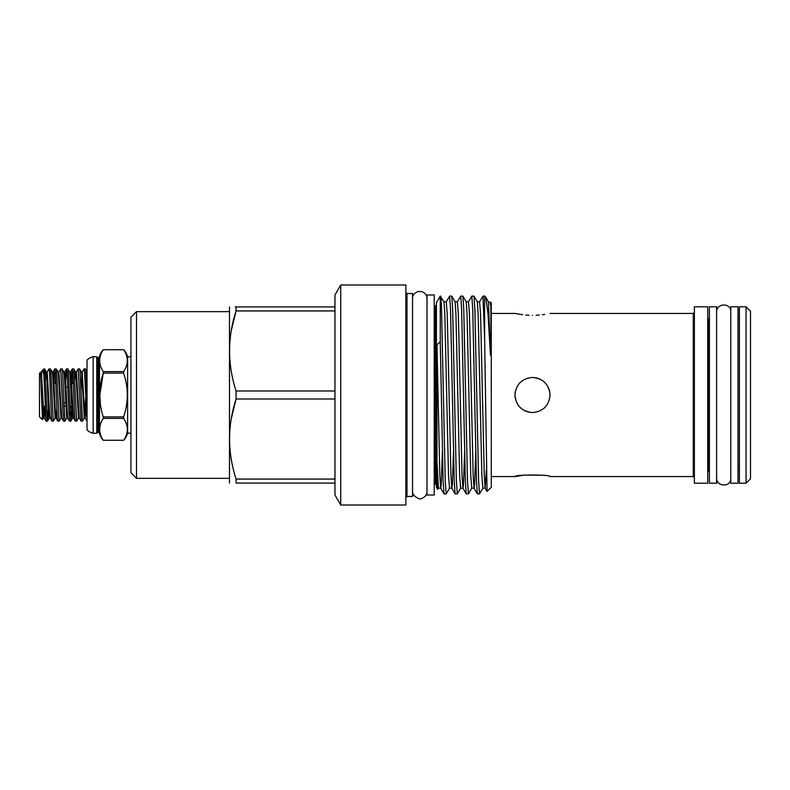 <?xml version="1.0" encoding="UTF-8"?>
<svg xmlns="http://www.w3.org/2000/svg" width="790" height="790" viewBox="0 0 790 790"><rect width="100%" height="100%" fill="white"/><g stroke="black" fill="none" stroke-linecap="round" stroke-linejoin="round"><path stroke-width="1.19" d="M515.297 398.437L514.952 395C515.998 384.325 521.844 378.469 532.509 377.442C521.844 378.479 515.998 384.325 514.952 395C515.979 405.665 521.835 411.511 532.509 412.558C543.184 411.521 549.04 405.665 550.067 395C549.03 384.325 543.174 378.479 532.509 377.442M535.956 377.778L539.758 379.003M542.177 380.336L543.016 380.928M544.359 382.034L547.124 385.253M548.734 388.265L549.731 391.554M746.056 306.787L750.5 311.23L750.5 478.77L746.056 483.213L746.056 306.787L739.391 306.787L739.391 483.213L746.056 483.213M737.998 416.834L737.998 483.213L730.77 483.213L730.77 306.787L737.998 306.787L737.998 416.834M694.38 312.317L693.264 313.433L693.264 476.568L550.067 476.568C551.163 474.504 513.885 474.494 514.952 476.568L524.244 475.086L542.305 475.254M522.723 409.576L520.077 407.393M515.07 392.966L515.297 391.534M529.024 412.212L525.775 411.215M525.765 411.215L524.758 410.751M522.95 409.724L520.106 407.433M517.894 404.727L516.285 401.715M529.024 315.269L525.755 315.052M522.743 314.746L514.952 313.433L491.281 313.433M532.509 315.338C509.856 313.255 509.856 313.255 532.509 315.338C555.173 313.255 555.173 313.255 532.509 315.338M486.314 470.149L485.149 488.161L487.075 491.449L491.281 487.242L491.281 302.758L488.427 301.839L490.313 352.784C490.432 357.05 490.896 355.579 490.857 351.767L490.906 312.09C490.788 302.096 490.59 299.617 490.313 304.644M487.035 491.429L484.616 337.567L482.937 296.092L479.589 301.839L480.577 314.272L484.28 475.728L485.149 488.161L482.868 488.161L481.88 475.728L478.167 314.272L477.308 301.839L479.589 301.839M440.257 297.988C440.721 293.594 441.156 297.376 441.541 309.344L445.244 480.656L446.172 493.908L449.53 488.161L448.532 475.728L444.829 314.272L443.97 301.839L446.251 301.839L449.599 296.092L450.527 309.344L454.23 480.656L455.099 493.859L457.351 493.859L460.639 488.161L459.652 475.728L455.949 314.272L455.079 301.839L457.361 301.839L460.718 296.092L461.637 309.344L465.34 480.656L466.209 493.859L468.46 493.859L471.749 488.161L470.761 475.728L467.058 314.272L466.199 301.839L468.47 301.839L471.828 296.092L472.756 309.344L476.459 480.656L477.328 493.859L479.57 493.859L482.868 488.161M446.172 493.908L443.98 493.859L443.121 480.656L440.257 341.764L436.969 344.835L436.969 460.61L437.66 489.405L438.411 488.161L436.969 460.61M471.828 296.092L474.02 296.141L474.879 309.344L478.592 480.656L479.51 493.908M460.718 296.092L462.901 296.141L463.769 309.344L467.473 480.656L468.401 493.908M449.599 296.092L451.791 296.141L452.66 309.344L456.363 480.656L457.291 493.908M484.616 337.567L484.616 296.092L482.937 296.092M707.712 483.213L707.712 306.787L694.38 306.787L694.38 483.213L707.712 483.213M437.66 489.405L436.435 487.292L436.435 302.708L440.257 296.092L440.257 341.764M716.609 395L716.609 483.213L709.381 483.213L709.381 306.787L716.609 306.787L716.609 395M434.214 395L434.214 495.024L426.995 495.024L426.995 294.976L434.214 294.976L434.214 395M406.988 293.534L406.988 496.466L412.548 496.466L412.548 293.534L406.988 293.534L405.872 292.428M405.872 505.017L405.872 284.983L340.747 284.983L340.747 505.017L405.872 505.017M340.747 505.017L334.97 495.024L334.97 294.976L340.747 284.983M99.461 356.665L99.461 433.335A1.116 1.116 0 0 0 98.385 432.505L97.812 432.505A1.116 1.116 0 0 0 96.765 433.256L93.151 433.256A12.778 12.778 0 0 1 87.038 429.928L87.038 360.072A12.778 12.778 0 0 1 93.151 356.744L96.765 356.744A1.116 1.116 0 0 0 97.812 357.495L98.385 357.495A1.116 1.116 0 0 0 99.461 356.665A16.669 16.669 0 0 1 103.243 349.713L103.243 349.713C98.513 357.001 98.513 364.299 103.243 371.606C98.513 364.328 98.513 357.031 103.243 349.723L123.635 349.713A16.669 16.669 0 0 1 127.605 356.794L127.605 433.206A16.669 16.669 0 0 1 123.635 440.287L123.635 440.287C128.533 432.989 128.533 425.701 123.635 418.394L103.243 418.394L103.243 416.883L123.635 416.883C128.533 402.347 128.533 387.752 123.635 373.117L103.243 373.117L103.243 371.606L123.635 371.606C128.533 364.328 128.533 357.031 123.635 349.723C128.533 357.011 128.533 364.299 123.635 371.606L123.635 373.117M96.765 433.256L96.765 356.744M100.488 406.109L99.866 395.109M99.866 394.901L103.243 373.117C98.513 387.653 98.513 402.248 103.243 416.883M99.461 433.335A16.669 16.669 0 0 0 103.243 440.287L123.635 440.287L103.243 440.277C98.513 432.969 98.513 425.672 103.243 418.394M130.933 433.206L127.605 433.206M130.933 356.794L127.605 356.794M136.492 478.345L136.492 311.655L130.933 317.205L130.933 472.795L136.492 478.345L229.179 478.345M229.495 483.075L229.495 306.925M231.263 418.759L236.072 399.009C227.421 425.622 227.421 452.305 236.072 479.066L236.072 483.075C227.411 483.075 227.411 483.075 236.072 483.075L334.97 483.075M334.97 390.991L236.072 390.991L236.072 399.009L334.97 399.009M42.344 370.372L44.546 368.881L45.03 372.386L47.469 421.119L46.126 421.119L43.835 374.816L42.344 370.372L41.366 372.001L43.875 414.967L44.289 417.999L45.198 409.151M47.469 421.119L48.388 409.151M49.039 368.881L50.441 368.94L50.866 372.386L53.295 421.119L51.893 421.06L51.468 417.614L49.523 372.386L49.039 368.881L47.203 372.001L49.701 414.967L50.126 417.999L51.893 421.06M53.295 421.119L55.132 417.999L55.952 417.999L56.87 409.151M54.875 368.881L56.278 368.94L56.702 372.386L59.132 421.119L57.729 421.06L57.305 417.614L55.359 372.386L54.806 368.94L53.947 380.849M59.132 421.119L60.968 417.999L61.788 417.999L63.565 421.06L60.642 368.94L58.875 372.001L61.788 417.999M60.712 368.881L62.114 368.94L62.538 372.386L64.968 421.119L63.565 421.06M64.968 421.119L66.804 417.999L67.624 417.999L69.401 421.06L67.031 372.386L66.478 368.94L65.619 380.849M70.498 406.396L70.132 414.414M66.538 368.881L67.95 368.94L68.374 372.386L70.804 421.119L69.401 421.06M70.804 421.119L71.732 409.151M72.374 368.881L73.786 368.94L74.211 372.386L76.64 421.119L75.228 421.06L74.803 417.614L72.868 372.386L72.315 368.94L71.456 380.849M76.64 421.119L78.477 417.999L79.296 417.999L81.064 421.06L78.151 368.94L76.373 372.001L79.296 417.999M78.21 368.881L79.612 368.94L80.037 372.386L82.476 421.119L81.064 421.06M82.476 421.119L84.303 417.999L85.132 417.999L86.041 409.151M43.835 368.881L43.835 374.816M55.172 383.604L55.547 375.586M72.68 383.604L73.045 375.586M87.038 421.04L84.53 372.386L84.046 368.881L82.209 372.001L84.708 414.967L85.132 417.999L87.038 421.119M84.046 368.881L85.448 368.94L85.873 372.386L87.038 400.54M41.366 372.001L39.5 373.216L39.5 416.784L42.433 419.717L43.47 417.999L44.289 417.999L46.057 421.06M40.636 372.1L42.433 419.717M67.733 387.278L65.926 387.278M65.145 391.613L66.103 391.613M65.738 406.109L63.911 406.109M63.783 402.722L65.58 402.722M85.448 368.94L87.038 372.11M231.263 330.684L236.072 310.934L334.97 310.934M334.97 306.925L235.213 306.925M236.072 306.925C227.411 306.925 227.411 306.925 236.072 306.925L236.072 310.934C227.421 337.547 227.421 364.229 236.072 390.991M334.97 479.066L236.072 479.066M123.635 349.713L103.243 349.723M123.635 416.883L123.635 418.394M93.151 433.256L93.151 356.744M440.257 296.092L443.97 301.839M484.616 296.092L485.84 297.366L488.023 314.074L490.313 352.784M544.745 314.41L542.276 314.746M539.254 315.052L536.173 315.259M709.381 470.712L708.827 470.712L708.827 319.288L707.712 318.182M434.214 483.964L435.329 483.964L435.329 306.036L436.435 304.93M97.812 432.505L97.812 357.495M98.385 432.505L98.385 357.495M40.774 373.068L43.47 417.999M43.875 415.036L44.378 406.396M45.474 380.849L46.383 372.001L46.798 375.033L48.743 414.967L49.296 417.999L50.126 417.999M50.441 368.94L52.219 372.001L52.634 375.033L55.132 417.999M56.278 368.94L58.055 372.001L58.47 375.033L60.968 417.999M62.114 368.94L63.881 372.001L64.306 375.033L66.804 417.999M67.95 368.94L69.718 372.001L70.132 375.033L72.078 414.967L72.641 417.999L73.46 417.999L75.228 421.06M74.645 380.849L75.554 372.001L75.968 375.033L78.477 417.999M79.612 368.94L81.39 372.001L81.805 375.033L84.303 417.999M84.718 415.036L85.597 397.686M46.798 374.964L47.203 372.001L46.383 372.001L44.605 368.94M52.624 374.964L53.039 372.001L53.592 375.033L55.537 414.967L55.952 417.999L57.729 421.06M63.881 372.001L64.711 372.001L65.264 375.033L67.624 417.999M70.132 374.964L70.537 372.001L71.1 375.033L73.46 417.999M80.926 392.314L81.805 374.964M475.699 452.008L474.553 485.327L474.03 488.161L473.171 475.728L469.467 314.272L468.47 301.839M464.589 452.008L463.444 485.327L462.92 488.161L462.051 475.728L458.348 314.272L457.361 301.839M453.47 452.008L452.324 485.327L451.801 488.161L450.942 475.728L447.239 314.272L446.251 301.839M442.361 452.008L441.215 485.327L440.692 488.161L439.832 475.728L436.969 344.835M739.391 470.712L737.998 470.712M514.952 476.568L491.281 476.568M730.77 480.024C728.933 487.361 717.103 486.294 716.609 478.75M426.995 492.249C426.521 495.123 424.941 497.108 422.245 498.194C420.517 499.764 417.584 498.678 413.427 494.935L412.548 492.249M64.79 383.604L65.758 383.604M47.528 421.06L49.296 417.999M70.863 421.06L72.641 417.999M73.786 368.94L75.554 372.001L76.373 372.001M52.219 372.001L53.039 372.001L54.806 368.94M58.055 372.001L58.875 372.001M69.718 372.001L70.537 372.001L72.315 368.94M81.39 372.001L82.209 372.001M64.711 372.001L66.478 368.94M136.492 311.655L229.179 311.655M406.988 496.466L405.872 497.572M426.995 297.751C426.521 294.877 424.941 292.893 422.245 291.806L419.243 291.392C413.526 292.379 412.429 296.902 412.548 297.751M730.77 309.976C728.933 302.639 717.103 303.706 716.609 311.25M435.329 306.036L434.214 306.036M709.381 319.288L708.827 319.288M435.329 483.964L436.435 485.07M708.827 470.712L707.712 471.818M471.749 488.161L474.03 488.161L477.328 493.859M460.639 488.161L462.92 488.161L466.209 493.859M449.53 488.161L451.801 488.161L455.099 493.859M438.411 488.161L440.692 488.161L443.98 493.859M451.791 296.141L455.079 301.839M462.901 296.141L466.199 301.839M474.02 296.141L477.308 301.839M485.84 297.366L488.427 301.839M693.264 476.568L694.38 477.683M693.264 313.433L550.067 313.433M739.391 319.288L737.998 319.288"/></g></svg>
